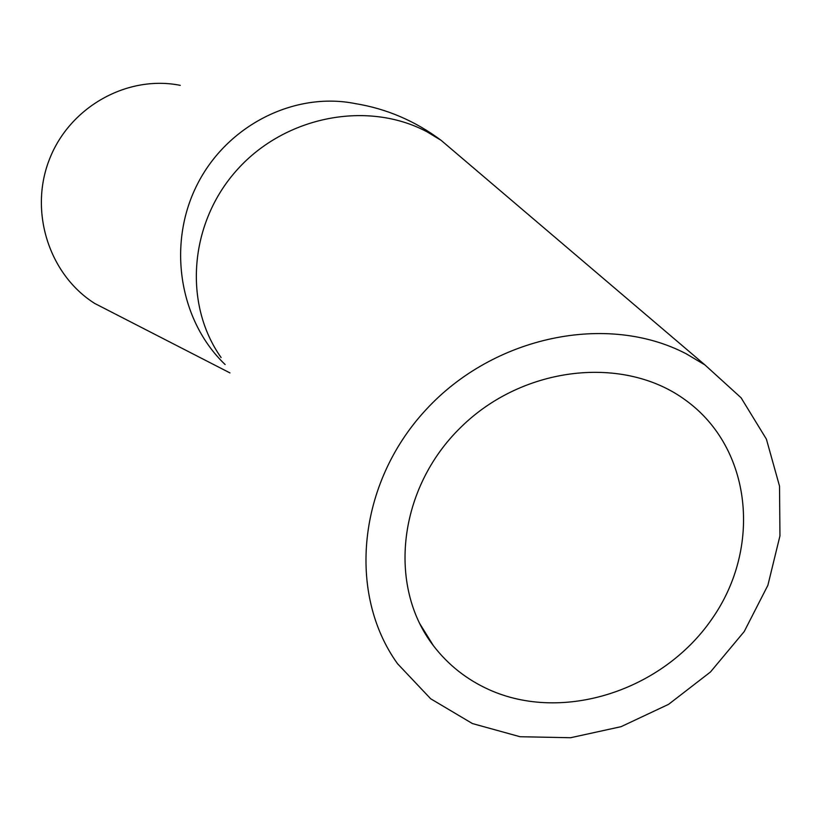 <?xml version="1.0" encoding="UTF-8"?>
<svg xmlns="http://www.w3.org/2000/svg" width="821" height="821" viewBox="0 0 821 821"><rect width="100%" height="100%" fill="white"/><g stroke="black" fill="none" stroke-linecap="round" stroke-linejoin="round"><path stroke-width="1.23" d="M489.059 689.671C466.718 679.572 448.163 664.907 433.406 645.686C387.184 585.866 398.134 488.146 460.95 427.177C523.254 365.725 624.258 354.631 685.925 400.422C752.015 448.389 762.021 547.576 711.981 618.901C662.68 690.697 562.96 723.024 489.059 689.671M686.356 353.872C607.345 312.473 493.678 335.922 425.863 409.853C357.617 483.425 347.057 593.45 397.497 663.666L430.676 698.774L472.424 723.558L520.032 736.724L570.574 737.73L621.066 726.677L668.602 704.326L710.442 672.009L744.206 631.575L767.871 585.322L779.95 535.877L779.529 486.145L766.393 439.122L741.086 397.785L704.931 364.914L686.356 353.872M180.281 85.353C127.45 74.732 69.877 106.72 49.517 159.141C28.786 211.408 49.003 274.573 94.682 303.431L113.667 313.181M462.89 158.874L441.123 140.34L427.166 131.894C367.982 100.193 285.677 115.905 237.597 169.28C189.199 222.399 182.98 303.76 221.095 357.535M704.931 364.914L441.123 140.34C415.18 120.964 386.619 108.731 355.431 103.631C294.329 91.316 226.729 125.377 196.968 185.064C166.961 244.627 179.399 320.919 225.139 364.545M419.377 623.036L433.406 645.686M94.682 303.431L229.952 372.908"/></g></svg>
